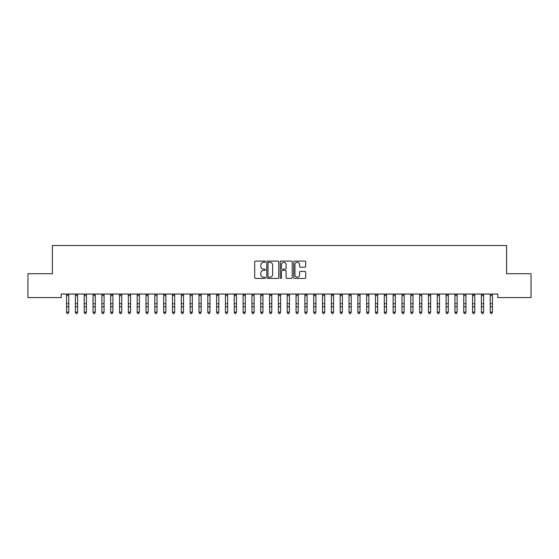 <?xml version="1.0" encoding="UTF-8"?>
<svg xmlns="http://www.w3.org/2000/svg" width="559" height="559" viewBox="0 0 559 559"><rect width="100%" height="100%" fill="white"/><g stroke="black" fill="none" stroke-linecap="round" stroke-linejoin="round"><path stroke-width="0.84" d="M265.378 261.703A0.608 0.608 0 0 0 264.77 261.095L255.568 261.095A0.866 0.866 0 0 0 254.701 261.961L254.701 277.557A0.866 0.866 0 0 0 255.568 278.424L264.77 278.424A0.608 0.608 0 0 0 265.378 277.816A0.608 0.608 0 0 0 264.77 277.208L263.582 277.208A2.774 2.774 0 0 1 260.808 274.434L260.808 273.134A2.774 2.774 0 0 1 263.582 270.36L264.77 270.36A0.608 0.608 0 0 0 265.378 269.759A0.608 0.608 0 0 0 264.77 269.152L263.582 269.152A2.774 2.774 0 0 1 260.808 266.377L260.808 265.078A2.774 2.774 0 0 1 263.582 262.304L264.77 262.304A0.608 0.608 0 0 0 265.378 261.703M304.823 267.202A0.866 0.866 0 0 0 305.689 266.336L305.689 261.961A0.866 0.866 0 0 0 304.823 261.095L294.593 261.095A0.866 0.866 0 0 0 293.727 261.961L293.727 277.557A0.866 0.866 0 0 0 294.593 278.424L304.823 278.424A0.866 0.866 0 0 0 305.689 277.557L305.689 272.268A0.866 0.866 0 0 0 304.823 271.401L300.442 271.401A0.866 0.866 0 0 0 299.575 272.268L299.575 274.888A2.32 2.32 0 0 1 297.262 277.208A2.32 2.32 0 0 1 294.942 274.888L294.942 264.624A2.32 2.32 0 0 1 297.262 262.304A2.32 2.32 0 0 1 299.575 264.624L299.575 266.336A0.866 0.866 0 0 0 300.442 267.202L304.823 267.202M497.776 294.027L61.224 294.027L61.224 297.563L27.95 297.563L27.95 273.728L52.399 273.728L52.399 245.485L506.601 245.485L506.601 273.728L531.05 273.728L531.05 297.563L497.776 297.563L497.776 294.027M278.745 261.961A0.866 0.866 0 0 0 277.879 261.095L267.649 261.095A0.866 0.866 0 0 0 266.783 261.961L266.783 277.557A0.866 0.866 0 0 0 267.649 278.424L277.879 278.424A0.866 0.866 0 0 0 278.745 277.557L278.745 261.961M281.121 261.095L291.351 261.095A0.866 0.866 0 0 1 292.217 261.961L292.217 277.557A0.866 0.866 0 0 1 291.351 278.424L286.97 278.424A0.866 0.866 0 0 1 286.103 277.557L286.103 271.227A0.866 0.866 0 0 0 285.237 270.36L282.337 270.36A0.866 0.866 0 0 0 281.47 271.227L281.47 277.816A0.608 0.608 0 0 1 280.863 278.424A0.608 0.608 0 0 1 280.255 277.816L280.255 261.961A0.866 0.866 0 0 1 281.121 261.095M268.606 262.304A0.608 0.608 0 0 0 267.999 262.912L267.999 276.6A0.608 0.608 0 0 0 268.606 277.208L269.864 277.208A2.774 2.774 0 0 0 272.631 274.434L272.631 265.078A2.774 2.774 0 0 0 269.864 262.304L268.606 262.304M286.103 264.666A2.32 2.32 0 0 0 283.79 262.353A2.32 2.32 0 0 0 281.47 264.666L281.47 268.285A0.866 0.866 0 0 0 282.337 269.152L285.237 269.152A0.866 0.866 0 0 0 286.103 268.285L286.103 264.666M66.563 294.488L66.563 312.097L68.771 312.097L68.107 313.515L67.227 313.347L68.107 313.515M68.771 294.488L68.771 312.097L68.107 313.347M68.771 294.307L66.563 294.307M67.227 313.515L66.563 312.516L67.227 313.347M75.388 294.488L75.388 312.097L77.596 312.097L76.939 313.515L76.052 313.347L76.939 313.515M77.596 294.488L77.596 312.097L76.939 313.347M84.22 294.488L84.22 312.097L86.421 312.097L85.765 313.515L84.877 313.347L85.765 313.515M86.421 294.488L86.421 312.097L85.765 313.347M77.596 294.307L75.388 294.307M76.052 313.515L75.388 312.516L76.052 313.347M86.421 294.307L84.116 294.048M84.877 313.515L84.22 312.516L84.877 313.347M93.046 294.488L93.046 312.097L95.254 312.097L94.59 313.515L93.709 313.347L94.59 313.515M95.254 294.488L95.254 312.097L94.59 313.347M101.871 294.488L101.871 312.097L104.079 312.097L103.415 313.515L102.535 313.347L103.415 313.515M104.079 294.488L104.079 312.097L103.415 313.347M95.254 294.307L93.046 294.307M93.709 313.515L93.046 312.516L93.709 313.347M104.079 294.307L101.871 294.307M102.535 313.515L101.871 312.516L102.535 313.347M110.696 294.488L110.696 312.097L112.904 312.097L112.24 313.515L111.36 313.347L112.24 313.515M112.904 294.488L112.904 312.097L112.24 313.347M112.904 294.307L110.696 294.307M111.36 313.515L110.696 312.516L111.36 313.347M119.521 294.488L119.521 312.097L121.729 312.097L121.065 313.515L120.185 313.347L121.065 313.515M121.729 294.488L121.729 312.097L121.065 313.347M121.729 294.307L119.521 294.307M120.185 313.515L119.521 312.516L120.185 313.347M128.346 294.488L128.346 312.097L130.554 312.097L129.891 313.515L129.01 313.347L129.891 313.515M130.554 294.488L130.554 312.097L129.891 313.347M130.554 294.307L128.242 294.048M129.01 313.515L128.346 312.516L129.01 313.347M137.179 294.488L137.179 312.097L139.38 312.097L138.723 313.515L137.835 313.347L138.723 313.515M139.38 294.488L139.38 312.097L138.723 313.347M139.38 294.307L137.179 294.307M137.835 313.515L137.179 312.516L137.835 313.347M146.004 294.488L146.004 312.097L148.212 312.097L147.548 313.515L146.661 313.347L147.548 313.515M148.212 294.488L148.212 312.097L147.548 313.347M148.212 294.307L146.004 294.307M146.661 313.515L146.004 312.516L146.661 313.347M154.829 294.488L154.829 312.097L157.037 312.097L156.373 313.515L155.493 313.347L156.373 313.515M157.037 294.488L157.037 312.097L156.373 313.347M157.037 294.307L154.724 294.048M155.493 313.515L154.829 312.516L155.493 313.347M163.654 294.488L163.654 312.097L165.862 312.097L165.198 313.515L164.318 313.347L165.198 313.515M165.862 294.488L165.862 312.097L165.198 313.347M165.862 294.307L163.654 294.307M164.318 313.515L163.654 312.516L164.318 313.347M172.479 294.488L172.479 312.097L174.688 312.097L174.024 313.515L173.143 313.347L174.024 313.515M174.688 294.488L174.688 312.097L174.024 313.347M174.688 294.307L172.479 294.307M173.143 313.515L172.479 312.516L173.143 313.347M181.305 294.488L181.305 312.097L183.513 312.097L182.849 313.515L181.968 313.347L182.849 313.515M183.513 294.488L183.513 312.097L182.849 313.347M183.513 294.307L181.305 294.307M181.968 313.515L181.305 312.516L181.968 313.347M190.137 294.488L190.137 312.097L192.338 312.097L191.681 313.515L190.794 313.347L191.681 313.515M192.338 294.488L192.338 312.097L191.681 313.347M192.338 294.307L190.137 294.307M190.794 313.515L190.137 312.516L190.794 313.347M198.962 294.488L198.962 312.097L201.163 312.097L200.506 313.515L199.619 313.347L200.506 313.515M201.163 294.488L201.163 312.097L200.506 313.347M201.163 294.307L198.962 294.307M199.619 313.515L198.962 312.516L199.619 313.347M207.787 294.488L207.787 312.097L209.995 312.097L209.332 313.515L208.451 313.347L209.332 313.515M209.995 294.488L209.995 312.097L209.332 313.347M209.995 294.307L207.787 294.307M208.451 313.515L207.787 312.516L208.451 313.347M216.612 294.488L216.612 312.097L218.821 312.097L218.157 313.515L217.276 313.347L218.157 313.515M218.821 294.488L218.821 312.097L218.157 313.347M218.821 294.307L216.612 294.307M217.276 313.515L216.612 312.516L217.276 313.347M225.438 294.488L225.438 312.097L227.646 312.097L226.982 313.515L226.102 313.347L226.982 313.515M227.646 294.488L227.646 312.097L226.982 313.347M227.646 294.307L225.333 294.048M226.102 313.515L225.438 312.516L226.102 313.347M234.263 294.488L234.263 312.097L236.471 312.097L235.807 313.515L234.927 313.347L235.807 313.515M236.471 294.488L236.471 312.097L235.807 313.347M236.471 294.307L234.263 294.307M234.927 313.515L234.263 312.516L234.927 313.347M243.088 294.488L243.088 312.097L245.296 312.097L244.639 313.515L243.752 313.347L244.639 313.515M245.296 294.488L245.296 312.097L244.639 313.347M245.296 294.307L243.088 294.307M243.752 313.515L243.088 312.516L243.752 313.347M251.92 294.488L251.92 312.097L254.121 312.097L253.465 313.515L252.577 313.347L253.465 313.515M254.121 294.488L254.121 312.097L253.465 313.347M254.121 294.307L251.816 294.048M252.577 313.515L251.92 312.516L252.577 313.347M260.746 294.488L260.746 312.097L262.954 312.097L262.29 313.515L261.409 313.347L262.29 313.515M262.954 294.488L262.954 312.097L262.29 313.347M262.954 294.307L260.746 294.307M261.409 313.515L260.746 312.516L261.409 313.347M269.571 294.488L269.571 312.097L271.779 312.097L271.115 313.515L270.235 313.347L271.115 313.515M271.779 294.488L271.779 312.097L271.115 313.347M278.396 294.488L278.396 312.097L280.604 312.097L279.94 313.515L279.06 313.347L279.94 313.515M280.604 294.488L280.604 312.097L279.94 313.347M287.221 294.488L287.221 312.097L289.429 312.097L288.765 313.515L287.885 313.347L288.765 313.515M289.429 294.488L289.429 312.097L288.765 313.347M296.046 294.488L296.046 312.097L298.254 312.097L297.591 313.515L296.71 313.347L297.591 313.515M298.254 294.488L298.254 312.097L297.591 313.347M304.879 294.488L304.879 312.097L307.08 312.097L306.423 313.515L305.535 313.347L306.423 313.515M307.08 294.488L307.08 312.097L306.423 313.347M313.704 294.488L313.704 312.097L315.912 312.097L315.248 313.515L314.361 313.347L315.248 313.515M315.912 294.488L315.912 312.097L315.248 313.347M322.529 294.488L322.529 312.097L324.737 312.097L324.073 313.515L323.193 313.347L324.073 313.515M324.737 294.488L324.737 312.097L324.073 313.347M271.779 294.307L269.571 294.307M270.235 313.515L269.571 312.516L270.235 313.347M280.604 294.307L278.396 294.307M279.06 313.515L278.396 312.516L279.06 313.347M289.429 294.307L287.221 294.307M287.885 313.515L287.221 312.516L287.885 313.347M298.254 294.307L295.942 294.048M296.71 313.515L296.046 312.516L296.71 313.347M307.08 294.307L304.879 294.307M305.535 313.515L304.879 312.516L305.535 313.347M315.912 294.307L313.704 294.307M314.361 313.515L313.704 312.516L314.361 313.347M324.737 294.307L322.424 294.048M323.193 313.515L322.529 312.516L323.193 313.347M331.354 294.488L331.354 312.097L333.562 312.097L332.898 313.515L332.018 313.347L332.898 313.515M333.562 294.488L333.562 312.097L332.898 313.347M333.562 294.307L331.354 294.307M332.018 313.515L331.354 312.516L332.018 313.347M340.179 294.488L340.179 312.097L342.387 312.097L341.724 313.515L340.843 313.347L341.724 313.515M342.387 294.488L342.387 312.097L341.724 313.347M342.387 294.307L340.179 294.307M340.843 313.515L340.179 312.516L340.843 313.347M349.005 294.488L349.005 312.097L351.213 312.097L350.549 313.515L349.668 313.347L350.549 313.515M351.213 294.488L351.213 312.097L350.549 313.347M351.213 294.307L349.005 294.307M349.668 313.515L349.005 312.516L349.668 313.347M357.837 294.488L357.837 312.097L360.038 312.097L359.381 313.515L358.494 313.347L359.381 313.515M360.038 294.488L360.038 312.097L359.381 313.347M360.038 294.307L357.837 294.307M358.494 313.515L357.837 312.516L358.494 313.347M366.662 294.488L366.662 312.097L368.863 312.097L368.206 313.515L367.319 313.347L368.206 313.515M368.863 294.488L368.863 312.097L368.206 313.347M368.863 294.307L366.662 294.307M367.319 313.515L366.662 312.516L367.319 313.347M375.487 294.488L375.487 312.097L377.695 312.097L377.032 313.515L376.151 313.347L377.032 313.515M377.695 294.488L377.695 312.097L377.032 313.347M377.695 294.307L375.487 294.307M376.151 313.515L375.487 312.516L376.151 313.347M384.312 294.488L384.312 312.097L386.521 312.097L385.857 313.515L384.976 313.347L385.857 313.515M386.521 294.488L386.521 312.097L385.857 313.347M386.521 294.307L384.312 294.307M384.976 313.515L384.312 312.516L384.976 313.347M393.138 294.488L393.138 312.097L395.346 312.097L394.682 313.515L393.802 313.347L394.682 313.515M395.346 294.488L395.346 312.097L394.682 313.347M395.346 294.307L393.033 294.048M393.802 313.515L393.138 312.516L393.802 313.347M401.963 294.488L401.963 312.097L404.171 312.097L403.507 313.515L402.627 313.347L403.507 313.515M404.171 294.488L404.171 312.097L403.507 313.347M404.171 294.307L401.963 294.307M402.627 313.515L401.963 312.516L402.627 313.347M410.788 294.488L410.788 312.097L412.996 312.097L412.339 313.515L411.452 313.347L412.339 313.515M412.996 294.488L412.996 312.097L412.339 313.347M412.996 294.307L410.788 294.307M411.452 313.515L410.788 312.516L411.452 313.347M419.62 294.488L419.62 312.097L421.821 312.097L421.165 313.515L420.277 313.347L421.165 313.515M421.821 294.488L421.821 312.097L421.165 313.347M421.821 294.307L419.516 294.048M420.277 313.515L419.62 312.516L420.277 313.347M428.446 294.488L428.446 312.097L430.654 312.097L429.99 313.515L429.109 313.347L429.99 313.515M430.654 294.488L430.654 312.097L429.99 313.347M430.654 294.307L428.446 294.307M429.109 313.515L428.446 312.516L429.109 313.347M437.271 294.488L437.271 312.097L439.479 312.097L438.815 313.515L437.935 313.347L438.815 313.515M439.479 294.488L439.479 312.097L438.815 313.347M439.479 294.307L437.271 294.307M437.935 313.515L437.271 312.516L437.935 313.347M446.096 294.488L446.096 312.097L448.304 312.097L447.64 313.515L446.76 313.347L447.64 313.515M448.304 294.488L448.304 312.097L447.64 313.347M448.304 294.307L446.096 294.307M446.76 313.515L446.096 312.516L446.76 313.347M454.921 294.488L454.921 312.097L457.129 312.097L456.465 313.515L455.585 313.347L456.465 313.515M457.129 294.488L457.129 312.097L456.465 313.347M457.129 294.307L454.921 294.307M455.585 313.515L454.921 312.516L455.585 313.347M463.746 294.488L463.746 312.097L465.954 312.097L465.291 313.515L464.41 313.347L465.291 313.515M465.954 294.488L465.954 312.097L465.291 313.347M465.954 294.307L463.642 294.048M464.41 313.515L463.746 312.516L464.41 313.347M472.579 294.488L472.579 312.097L474.78 312.097L474.123 313.515L473.235 313.347L474.123 313.515M474.78 294.488L474.78 312.097L474.123 313.347M474.78 294.307L472.579 294.307M473.235 313.515L472.579 312.516L473.235 313.347M481.404 294.488L481.404 312.097L483.612 312.097L482.948 313.515L482.061 313.347L482.948 313.515M483.612 294.488L483.612 312.097L482.948 313.347M483.612 294.307L481.404 294.307M482.061 313.515L481.404 312.516L482.061 313.347M490.229 294.488L490.229 312.097L492.437 312.097L491.773 313.515L490.893 313.347L491.773 313.515M492.437 294.488L492.437 312.097L491.773 313.347M492.437 294.307L490.124 294.048M490.893 313.515L490.229 312.516L490.893 313.347M68.771 303.747L66.563 303.747M68.771 306.8L66.563 306.8M68.771 295.599L66.563 295.599M77.596 303.747L75.388 303.747M77.596 306.8L75.388 306.8M77.596 295.599L75.388 295.599M86.421 303.747L84.22 303.747M86.421 306.8L84.22 306.8M86.421 295.599L84.22 295.599M95.254 303.747L93.046 303.747M95.254 306.8L93.046 306.8M95.254 295.599L93.046 295.599M104.079 303.747L101.871 303.747M104.079 306.8L101.871 306.8M104.079 295.599L101.871 295.599M112.904 303.747L110.696 303.747M112.904 306.8L110.696 306.8M112.904 295.599L110.696 295.599M121.729 303.747L119.521 303.747M121.729 306.8L119.521 306.8M121.729 295.599L119.521 295.599M130.554 303.747L128.346 303.747M130.554 306.8L128.346 306.8M130.554 295.599L128.346 295.599M139.38 303.747L137.179 303.747M139.38 306.8L137.179 306.8M139.38 295.599L137.179 295.599M148.212 303.747L146.004 303.747M148.212 306.8L146.004 306.8M148.212 295.599L146.004 295.599M157.037 303.747L154.829 303.747M157.037 306.8L154.829 306.8M157.037 295.599L154.829 295.599M165.862 303.747L163.654 303.747M165.862 306.8L163.654 306.8M165.862 295.599L163.654 295.599M174.688 303.747L172.479 303.747M174.688 306.8L172.479 306.8M174.688 295.599L172.479 295.599M183.513 303.747L181.305 303.747M183.513 306.8L181.305 306.8M183.513 295.599L181.305 295.599M192.338 303.747L190.137 303.747M192.338 306.8L190.137 306.8M192.338 295.599L190.137 295.599M201.163 303.747L198.962 303.747M201.163 306.8L198.962 306.8M201.163 295.599L198.962 295.599M209.995 303.747L207.787 303.747M209.995 306.8L207.787 306.8M209.995 295.599L207.787 295.599M218.821 303.747L216.612 303.747M218.821 306.8L216.612 306.8M218.821 295.599L216.612 295.599M227.646 303.747L225.438 303.747M227.646 306.8L225.438 306.8M227.646 295.599L225.438 295.599M236.471 303.747L234.263 303.747M236.471 306.8L234.263 306.8M236.471 295.599L234.263 295.599M245.296 303.747L243.088 303.747M245.296 306.8L243.088 306.8M245.296 295.599L243.088 295.599M254.121 303.747L251.92 303.747M254.121 306.8L251.92 306.8M254.121 295.599L251.92 295.599M262.954 303.747L260.746 303.747M262.954 306.8L260.746 306.8M262.954 295.599L260.746 295.599M271.779 303.747L269.571 303.747M271.779 306.8L269.571 306.8M271.779 295.599L269.571 295.599M280.604 303.747L278.396 303.747M280.604 306.8L278.396 306.8M280.604 295.599L278.396 295.599M289.429 303.747L287.221 303.747M289.429 306.8L287.221 306.8M289.429 295.599L287.221 295.599M298.254 303.747L296.046 303.747M298.254 306.8L296.046 306.8M298.254 295.599L296.046 295.599M307.08 303.747L304.879 303.747M307.08 306.8L304.879 306.8M307.08 295.599L304.879 295.599M315.912 303.747L313.704 303.747M315.912 306.8L313.704 306.8M315.912 295.599L313.704 295.599M324.737 303.747L322.529 303.747M324.737 306.8L322.529 306.8M324.737 295.599L322.529 295.599M333.562 303.747L331.354 303.747M333.562 306.8L331.354 306.8M333.562 295.599L331.354 295.599M342.387 303.747L340.179 303.747M342.387 306.8L340.179 306.8M342.387 295.599L340.179 295.599M351.213 303.747L349.005 303.747M351.213 306.8L349.005 306.8M351.213 295.599L349.005 295.599M360.038 303.747L357.837 303.747M360.038 306.8L357.837 306.8M360.038 295.599L357.837 295.599M368.863 303.747L366.662 303.747M368.863 306.8L366.662 306.8M368.863 295.599L366.662 295.599M377.695 303.747L375.487 303.747M377.695 306.8L375.487 306.8M377.695 295.599L375.487 295.599M386.521 303.747L384.312 303.747M386.521 306.8L384.312 306.8M386.521 295.599L384.312 295.599M395.346 303.747L393.138 303.747M395.346 306.8L393.138 306.8M395.346 295.599L393.138 295.599M404.171 303.747L401.963 303.747M404.171 306.8L401.963 306.8M404.171 295.599L401.963 295.599M412.996 303.747L410.788 303.747M412.996 306.8L410.788 306.8M412.996 295.599L410.788 295.599M421.821 303.747L419.62 303.747M421.821 306.8L419.62 306.8M421.821 295.599L419.62 295.599M430.654 303.747L428.446 303.747M430.654 306.8L428.446 306.8M430.654 295.599L428.446 295.599M439.479 303.747L437.271 303.747M439.479 306.8L437.271 306.8M439.479 295.599L437.271 295.599M448.304 303.747L446.096 303.747M448.304 306.8L446.096 306.8M448.304 295.599L446.096 295.599M457.129 303.747L454.921 303.747M457.129 306.8L454.921 306.8M457.129 295.599L454.921 295.599M465.954 303.747L463.746 303.747M465.954 306.8L463.746 306.8M465.954 295.599L463.746 295.599M474.78 303.747L472.579 303.747M474.78 306.8L472.579 306.8M474.78 295.599L472.579 295.599M483.612 303.747L481.404 303.747M483.612 306.8L481.404 306.8M483.612 295.599L481.404 295.599M492.437 303.747L490.229 303.747M492.437 306.8L490.229 306.8M492.437 295.599L490.229 295.599"/></g></svg>
